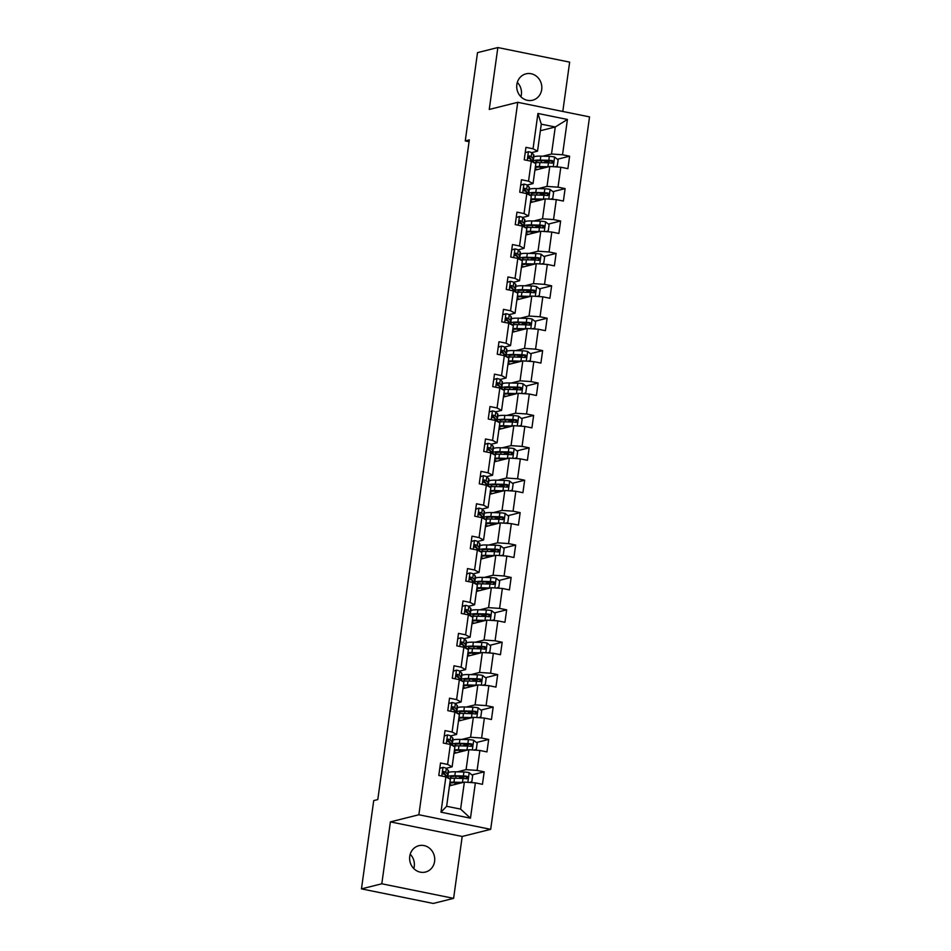 <?xml version="1.0" encoding="UTF-8"?>
<svg xmlns="http://www.w3.org/2000/svg" width="951" height="951" viewBox="0 0 951 951"><rect width="100%" height="100%" fill="white"/><g stroke="black" fill="none" stroke-linecap="round" stroke-linejoin="round"><path stroke-width="1.43" d="M516.857 84.508A13.587 12.494 75.9 0 0 532.584 100.224A13.587 12.494 75.9 0 0 541.701 89.549A13.587 12.494 75.9 0 0 525.974 73.845A13.587 12.494 75.9 0 0 516.857 84.508M520.898 96.74A13.587 12.494 75.9 0 0 521.362 94.648A13.587 12.494 75.9 0 0 517.308 82.416M409.75 856.352A13.587 12.494 75.9 0 0 425.477 872.055A13.587 12.494 75.9 0 0 434.595 861.392A13.587 12.494 75.9 0 0 418.868 845.689A13.587 12.494 75.9 0 0 409.75 856.352M413.804 868.584A13.587 12.494 75.9 0 0 414.256 866.492A13.587 12.494 75.9 0 0 410.214 854.26M562.802 111.469L569.649 62.124L497.849 47.55L477.509 52.638L465.253 140.914L469.069 141.699M490.68 829.331L589.537 116.89L517.736 102.316L418.868 814.757L490.68 829.331L462.198 836.464L390.397 821.89L381.803 883.788L453.603 898.362L462.198 836.464M453.603 898.362L433.264 903.45L361.463 888.876L381.803 883.788M540.382 130.727L555.265 126.994L541.285 124.165L537.541 151.161L533.035 148.772L525.951 147.334L524.227 159.804L531.3 161.242L528.542 181.177L521.457 179.739L519.721 192.197L526.806 193.635L524.037 213.583L516.964 212.144L515.228 224.602L522.313 226.041L519.543 245.988L512.458 244.55L510.735 257.008L517.82 258.446L515.05 278.381L507.965 276.943L506.241 289.413L513.314 290.851L510.556 310.787L503.471 309.348L501.736 321.807L508.821 323.245L506.051 343.192L498.978 341.754L497.242 354.212L504.327 355.65L501.557 375.597L494.472 374.159L492.749 386.617L499.834 388.056L497.064 407.991L489.979 406.553L488.255 419.022L495.34 420.461L492.57 440.396L485.485 438.958L483.75 451.416L490.835 452.854L488.077 472.802L480.992 471.363L479.256 483.821L486.341 485.26L483.572 505.207L476.487 503.768L474.763 516.227L481.848 517.665L479.078 537.6L471.993 536.162L470.269 548.632L477.354 550.07L474.585 570.006L467.5 568.567L465.776 581.037L472.849 582.464L470.091 602.411L463.006 600.973L461.271 613.431L468.356 614.869L465.586 634.816L458.513 633.378L456.777 645.836L463.862 647.274L461.092 667.21L454.007 665.771L452.284 678.241L459.369 679.68L456.599 699.615L449.514 698.177L447.79 710.647L454.863 712.073L452.105 732.02L445.02 730.582L443.285 743.04L450.37 744.478L447.6 764.426L440.527 762.987L438.791 775.445L445.876 776.884L440.979 812.19L470.472 818.181L460.605 809.111L464.361 782.114L449.478 785.835M533.035 148.772L537.933 113.466L567.426 119.457L562.528 154.763L569.613 156.202L557.381 159.257M470.472 818.181L475.369 782.875L482.454 784.313L484.19 771.843L477.105 770.405L479.875 750.47L486.948 751.908L488.683 739.438L481.598 738.012L484.368 718.064L491.453 719.503L493.177 707.045L486.092 705.606L488.862 685.659L495.946 687.097L497.67 674.639L490.585 673.201L493.355 653.266L500.44 654.704L502.176 642.234L495.091 640.796L497.849 620.86L504.933 622.299L506.669 609.829L499.584 608.402L502.354 588.455L509.439 589.893L511.162 577.435L504.078 575.997L506.847 556.05L513.932 557.488L515.656 545.03L508.571 543.592L511.341 523.656L518.426 525.095L520.149 512.625L513.076 511.186L515.834 491.251L522.919 492.689L524.655 480.219L517.57 478.781L520.34 458.846L527.413 460.284L529.148 447.826L522.063 446.388L524.833 426.44L531.918 427.879L533.642 415.421L526.557 413.982L529.327 394.047L536.412 395.485L538.135 383.015L531.062 381.577L533.82 361.642L540.905 363.08L542.641 350.61L535.556 349.172L538.325 329.236L545.399 330.675L547.134 318.216L540.049 316.778L542.819 296.831L549.904 298.269L551.628 285.811L544.543 284.373L547.312 264.437L554.397 265.876L556.121 253.406L549.036 251.967L551.806 232.032L558.891 233.471L560.626 221.001L553.541 219.562L556.299 199.627L563.384 201.065L565.12 188.607L558.035 187.169L560.805 167.221L567.89 168.66L569.613 156.202M361.463 888.876L373.719 800.599L377.785 799.577L469.319 139.904L465.253 140.914M531.3 161.242L535.817 163.631L533.047 183.567L527.08 185.065M534.902 170.193L549.785 166.461L547.015 186.408L538.254 188.595M533.047 183.567L528.542 181.177M560.805 167.221L549.785 166.461M558.035 187.169L547.015 186.408M526.806 193.635L531.312 196.025L528.554 215.972L522.575 217.47M530.408 202.599L545.292 198.866L542.522 218.801L533.761 221.001M528.554 215.972L524.037 213.583M556.299 199.627L545.292 198.866M553.541 219.562L542.522 218.801M522.313 226.041L526.818 228.43L524.049 248.377L518.081 249.863M525.915 234.992L540.786 231.271L538.028 251.207L529.255 253.406M524.049 248.377L519.543 245.988M551.806 232.032L540.786 231.271M549.036 251.967L538.028 251.207M517.82 258.446L522.325 260.836L519.555 280.771L513.588 282.269M521.41 267.397L536.293 263.677L533.523 283.612L524.762 285.811M519.555 280.771L515.05 278.381M547.312 264.437L536.293 263.677M544.543 284.373L533.523 283.612M513.314 290.851L517.831 293.241L515.062 313.176L509.094 314.674M516.916 299.803L531.799 296.07L529.029 316.017L520.268 318.205M515.062 313.176L510.556 310.787M542.819 296.831L531.799 296.07M540.049 316.778L529.029 316.017M508.821 323.245L513.326 325.634L510.568 345.582L504.589 347.079M512.423 332.208L527.306 328.475L524.536 348.411L515.775 350.61M510.568 345.582L506.051 343.192M538.325 329.236L527.306 328.475M535.556 349.172L524.536 348.411M504.327 355.65L508.833 358.04L506.063 377.987L500.095 379.473M507.929 364.602L522.812 360.881L520.042 380.816L511.281 383.015M506.063 377.987L501.557 375.597M533.82 361.642L522.812 360.881M531.062 381.577L520.042 380.816M499.834 388.056L504.339 390.445L501.569 410.38L495.602 411.878M503.424 397.007L518.307 393.286L515.549 413.221L506.776 415.421M501.569 410.38L497.064 407.991M529.327 394.047L518.307 393.286M526.557 413.982L515.549 413.221M495.34 420.461L499.846 422.85L497.076 442.786L491.108 444.283M498.93 429.412L513.813 425.679L511.044 445.627L502.283 447.814M497.076 442.786L492.57 440.396M524.833 426.44L513.813 425.679M522.063 446.388L511.044 445.627M490.835 452.854L495.352 455.256L492.582 475.191L486.603 476.689M494.437 461.817L509.32 458.085L506.55 478.02L497.789 480.219M492.582 475.191L488.077 472.802M520.34 458.846L509.32 458.085M517.57 478.781L506.55 478.02M486.341 485.26L490.847 487.649L488.089 507.596L482.109 509.082M489.943 494.211L504.826 490.49L502.057 510.425L493.296 512.625M488.089 507.596L483.572 505.207M515.834 491.251L504.826 490.49M513.076 511.186L502.057 510.425M481.848 517.665L486.353 520.054L483.584 539.99L477.616 541.488M485.438 526.616L500.321 522.895L497.563 542.831L488.79 545.03M483.584 539.99L479.078 537.6M511.341 523.656L500.321 522.895M508.571 543.592L497.563 542.831M477.354 550.07L481.86 552.46L479.09 572.395L473.123 573.893M480.944 559.022L495.828 555.289L493.058 575.236L484.297 577.423M479.09 572.395L474.585 570.006M506.847 556.05L495.828 555.289M504.078 575.997L493.058 575.236M472.849 582.464L477.366 584.865L474.597 604.8L468.629 606.298M476.451 591.427L491.334 587.694L488.564 607.641L479.803 609.829M474.597 604.8L470.091 602.411M502.354 588.455L491.334 587.694M499.584 608.402L488.564 607.641M468.356 614.869L472.861 617.258L470.103 637.206L464.124 638.692M471.958 623.82L486.841 620.1L484.071 640.035L475.31 642.234M470.103 637.206L465.586 634.816M497.849 620.86L486.841 620.1M495.091 640.796L484.071 640.035M463.862 647.274L468.368 649.664L465.598 669.599L459.63 671.097M467.464 656.226L482.335 652.505L479.577 672.44L470.804 674.639M465.598 669.599L461.092 667.21M493.355 653.266L482.335 652.505M490.585 673.201L479.577 672.44M459.369 679.68L463.874 682.069L461.104 702.004L455.137 703.502M462.959 688.631L477.842 684.898L475.084 704.846L466.311 707.033M461.104 702.004L456.599 699.615M488.862 685.659L477.842 684.898M486.092 705.606L475.084 704.846M454.863 712.073L459.381 714.474L456.611 734.41L450.643 735.908M458.465 721.036L473.348 717.304L470.579 737.251L461.817 739.438M456.611 734.41L452.105 732.02M484.368 718.064L473.348 717.304M481.598 738.012L470.579 737.251M450.37 744.478L454.875 746.868L452.117 766.815L446.138 768.301M453.972 753.43L468.855 749.709L466.085 769.644L457.324 771.843M452.117 766.815L447.6 764.426M479.875 750.47L468.855 749.709M477.105 770.405L466.085 769.644M445.876 776.884L450.382 779.273L446.637 806.282L440.979 812.19M475.369 782.875L464.361 782.114M497.849 47.55L489.254 109.448L517.736 102.316M390.397 821.89L418.868 814.757M446.637 806.282L460.605 809.111M537.541 151.161L531.573 152.659M542.748 156.202L551.509 154.003L555.265 126.994L567.426 119.457M541.285 124.165L537.933 113.466M562.528 154.763L551.509 154.003M484.19 771.843L471.958 774.91M465.372 776.563L461.853 777.442M488.683 739.438L476.451 742.505M469.865 744.158L466.347 745.037M493.177 707.045L480.944 710.1M474.359 711.752L470.852 712.632M497.67 674.639L485.45 677.706M478.864 679.347L475.345 680.227M502.176 642.234L489.943 645.301M483.358 646.953L479.839 647.833M506.669 609.829L494.437 612.896M487.851 614.548L484.332 615.428M511.162 577.435L498.93 580.49M492.345 582.143L488.838 583.022M515.656 545.03L503.436 548.097M496.85 549.737L493.331 550.617M520.149 512.625L507.929 515.692M501.343 517.332L497.825 518.224M498.11 491.203L499.097 491.917M502.924 486.817L502.972 486.436A7.751 1.224 7.9 0 0 500.06 485.034L499.013 484.748M524.655 480.219L512.423 483.286M505.837 484.939L502.318 485.818M529.148 447.826L516.916 450.881M510.33 452.533L506.824 453.413M533.642 415.421L521.421 418.476M514.824 420.128L511.317 421.008M538.135 383.015L525.915 386.082M519.329 387.723L515.811 388.602M542.641 350.61L530.408 353.677M523.823 355.329L520.304 356.209M547.134 318.216L534.902 321.272M528.316 322.924L524.797 323.804M551.628 285.811L539.395 288.866M532.81 290.519L529.303 291.398M556.121 253.406L543.901 256.473M537.315 258.113L533.796 258.993M560.626 221.001L548.394 224.067M541.808 225.72L538.29 226.6M565.12 188.607L552.888 191.662M546.302 193.315L542.783 194.194M550.795 160.909L547.289 161.789M439.778 768.301L443.095 767.35A5.623 0.892 7.9 0 1 446.316 768.444L448.194 770.334A16.25 2.58 7.9 0 1 448.468 770.904L447.921 774.851A16.25 2.58 -172.1 0 0 447.648 774.28L445.769 772.39A5.623 0.892 -172.1 0 0 443.891 771.618L443.463 771.606M443.095 767.35L439.778 768.372M443.071 771.82L443.891 771.618C442.417 772.105 442.31 772.937 443.546 774.102A5.623 0.892 7.9 0 1 445.425 774.887L447.303 776.765A16.25 2.58 7.9 0 1 447.564 777.336L447.517 777.752M446.257 775.719A16.25 2.58 -172.1 0 0 447.921 774.851M442.904 771.986L444.961 773.995A13.492 2.14 7.9 0 1 445.175 774.471A13.492 2.14 7.9 0 1 445.092 774.661M469.425 782.459L471.827 781.722L472.683 775.493L469.093 772.628A5.623 0.892 -172.1 0 0 463.922 772.01L455.386 771.796A16.25 2.58 -172.1 0 0 448.301 772.937L447.743 776.884A16.25 2.58 -172.1 0 0 449.621 778.405M458.489 776.373L459.595 776.658A7.751 1.224 7.9 0 1 462.507 778.049L462.459 778.441M463.101 782.423A5.623 0.892 -172.1 0 0 462.471 782.4L453.948 782.174A16.25 2.58 -172.1 0 0 449.966 782.257M449.561 785.193A16.25 2.58 -172.1 0 0 450.608 785.55M461.199 782.899L455.481 782.756A13.492 2.14 -172.1 0 0 449.811 783.374M449.716 784.064A13.492 2.14 -172.1 0 0 451.832 785.253M448.967 778.524A16.25 2.58 7.9 0 1 454.495 778.227L463.018 778.453A5.623 0.892 7.9 0 1 466.644 778.798C468.391 778.239 468.498 777.407 466.989 776.301A5.623 0.892 -172.1 0 0 463.375 775.957L454.84 775.743A16.25 2.58 -172.1 0 0 447.743 776.884M451.463 778.251A13.492 2.14 7.9 0 1 450.477 777.264A13.492 2.14 7.9 0 1 456.373 776.313L465.824 776.598L467 778.073M459.499 783.327A7.751 1.224 -172.1 0 0 458.703 783.101L457.597 782.804M444.283 735.908L447.588 734.945A5.623 0.892 7.9 0 1 450.81 736.038L452.688 737.928A16.25 2.58 7.9 0 1 452.961 738.499L452.414 742.446A16.25 2.58 -172.1 0 0 452.141 741.875L450.263 739.985A5.623 0.892 -172.1 0 0 448.397 739.212L447.969 739.212M447.588 734.945L444.272 735.967M447.564 739.414L448.397 739.212C446.911 739.7 446.804 740.532 448.052 741.709A5.623 0.892 7.9 0 1 449.918 742.481L451.796 744.371A16.25 2.58 7.9 0 1 452.07 744.942L452.01 745.346M450.75 743.313A16.25 2.58 -172.1 0 0 452.414 742.446M447.398 739.581L449.454 741.59A13.492 2.14 7.9 0 1 449.68 742.065A13.492 2.14 7.9 0 1 449.585 742.255M448.777 703.502L452.082 702.539A5.623 0.892 7.9 0 1 455.315 703.633L457.193 705.523A16.25 2.58 7.9 0 1 457.455 706.094L456.908 710.04A16.25 2.58 -172.1 0 0 456.646 709.47L454.768 707.58A5.623 0.892 -172.1 0 0 452.89 706.807L452.462 706.807M452.082 702.539L448.765 703.562M452.058 707.021L452.89 706.807C451.416 707.306 451.297 708.126 452.545 709.303A5.623 0.892 7.9 0 1 454.423 710.076L456.29 711.966A16.25 2.58 7.9 0 1 456.563 712.537L456.504 712.941M455.244 710.908A16.25 2.58 -172.1 0 0 456.908 710.04M451.903 707.187L453.948 709.184A13.492 2.14 7.9 0 1 454.174 709.66A13.492 2.14 7.9 0 1 454.091 709.85M473.931 750.054L476.32 749.317L477.188 743.088L473.586 740.223A5.623 0.892 -172.1 0 0 468.415 739.616L459.892 739.391A16.25 2.58 -172.1 0 0 452.795 740.532L452.248 744.478A16.25 2.58 -172.1 0 0 454.114 746.012M462.982 743.967L464.088 744.253A7.751 1.224 7.9 0 1 467 745.655L466.953 746.036M467.595 750.018A5.623 0.892 -172.1 0 0 466.977 749.994L458.441 749.78A16.25 2.58 -172.1 0 0 454.471 749.852M454.055 752.788A16.25 2.58 -172.1 0 0 455.101 753.156M465.693 750.494L459.975 750.351A13.492 2.14 -172.1 0 0 454.316 750.981M454.209 751.67A13.492 2.14 -172.1 0 0 456.325 752.847M453.461 746.119A16.25 2.58 7.9 0 1 458.988 745.834L467.523 746.048A5.623 0.892 7.9 0 1 471.137 746.392C472.885 745.834 473.004 745.002 471.482 743.896A5.623 0.892 -172.1 0 0 467.868 743.563L459.345 743.337A16.25 2.58 -172.1 0 0 452.248 744.478M455.957 745.846A13.492 2.14 7.9 0 1 454.982 744.859A13.492 2.14 7.9 0 1 460.866 743.908L470.317 744.193L471.494 745.679M464.005 750.921A7.751 1.224 -172.1 0 0 463.196 750.696L462.091 750.398M478.424 717.66L480.814 716.911L481.681 710.682L478.08 707.817A5.623 0.892 -172.1 0 0 472.909 707.211L464.385 706.985A16.25 2.58 -172.1 0 0 457.288 708.126L456.742 712.073A16.25 2.58 -172.1 0 0 458.608 713.607M467.476 711.562L468.581 711.847A7.751 1.224 7.9 0 1 471.494 713.25L471.446 713.63M472.088 717.625A5.623 0.892 -172.1 0 0 471.47 717.601L462.947 717.375A16.25 2.58 -172.1 0 0 458.964 717.458M458.56 720.382A16.25 2.58 -172.1 0 0 459.595 720.751M470.198 718.1L464.468 717.946A13.492 2.14 -172.1 0 0 458.81 718.576M458.715 719.265A13.492 2.14 -172.1 0 0 460.819 720.442M457.954 713.714A16.25 2.58 7.9 0 1 463.494 713.428L472.017 713.654A5.623 0.892 7.9 0 1 475.631 713.987C477.378 713.428 477.497 712.596 475.987 711.491A5.623 0.892 -172.1 0 0 472.362 711.158L463.838 710.932A16.25 2.58 -172.1 0 0 456.742 712.073M460.45 713.44A13.492 2.14 7.9 0 1 459.476 712.454A13.492 2.14 7.9 0 1 465.36 711.503L474.811 711.788L475.999 713.274M468.498 718.516A7.751 1.224 -172.1 0 0 467.69 718.29L466.584 718.005M453.27 671.097L456.575 670.134A5.623 0.892 7.9 0 1 459.808 671.24L461.687 673.13A16.25 2.58 7.9 0 1 461.948 673.688L461.401 677.635A16.25 2.58 -172.1 0 0 461.14 677.076L459.262 675.186A5.623 0.892 -172.1 0 0 457.383 674.402L456.955 674.402M456.575 670.134L453.258 671.168M456.551 674.616L457.383 674.402C455.909 674.901 455.791 675.733 457.039 676.898A5.623 0.892 7.9 0 1 458.917 677.671L460.795 679.561A16.25 2.58 7.9 0 1 461.057 680.131L460.997 680.547M459.749 678.515A16.25 2.58 -172.1 0 0 461.401 677.635M456.397 674.782L458.453 676.791A13.492 2.14 7.9 0 1 458.667 677.255A13.492 2.14 7.9 0 1 458.584 677.445M457.764 638.692L461.069 637.741A5.623 0.892 7.9 0 1 464.302 638.834L466.18 640.724A16.25 2.58 7.9 0 1 466.454 641.295L465.895 645.242A16.25 2.58 -172.1 0 0 465.633 644.671L463.755 642.781A5.623 0.892 -172.1 0 0 461.877 642.008L461.449 641.996M461.069 637.741L457.764 638.763M461.045 642.21L461.877 642.008C460.403 642.496 460.284 643.328 461.532 644.493A5.623 0.892 7.9 0 1 463.41 645.277L465.289 647.155A16.25 2.58 7.9 0 1 465.55 647.726L465.503 648.142M464.243 646.109A16.25 2.58 -172.1 0 0 465.895 645.242M460.89 642.377L462.947 644.386A13.492 2.14 7.9 0 1 463.161 644.861A13.492 2.14 7.9 0 1 463.078 645.051M462.269 606.298L465.574 605.335A5.623 0.892 7.9 0 1 468.795 606.429L470.674 608.319A16.25 2.58 7.9 0 1 470.947 608.89L470.4 612.836A16.25 2.58 -172.1 0 0 470.127 612.266L468.249 610.376A5.623 0.892 -172.1 0 0 466.382 609.603L465.942 609.603M465.574 605.335L462.257 606.358M465.55 609.805L466.382 609.603C464.896 610.09 464.789 610.922 466.038 612.099A5.623 0.892 7.9 0 1 467.904 612.872L469.782 614.762A16.25 2.58 7.9 0 1 470.056 615.333L469.996 615.737M468.736 613.704A16.25 2.58 -172.1 0 0 470.4 612.836M465.384 609.971L467.44 611.98A13.492 2.14 7.9 0 1 467.666 612.456A13.492 2.14 7.9 0 1 467.571 612.646M482.918 685.255L485.307 684.518L486.175 678.277L482.585 675.412A5.623 0.892 -172.1 0 0 477.402 674.806L468.879 674.58A16.25 2.58 -172.1 0 0 461.782 675.721L461.235 679.668A16.25 2.58 -172.1 0 0 463.113 681.201M471.969 679.157L473.075 679.454A7.751 1.224 7.9 0 1 475.999 680.845L475.94 681.237M476.582 685.219A5.623 0.892 -172.1 0 0 475.964 685.195L467.44 684.97A16.25 2.58 -172.1 0 0 463.458 685.053M463.054 687.977A16.25 2.58 -172.1 0 0 464.088 688.346M474.692 685.695L468.962 685.54A13.492 2.14 -172.1 0 0 463.303 686.17M463.208 686.86A13.492 2.14 -172.1 0 0 465.324 688.037M462.448 681.308A16.25 2.58 7.9 0 1 467.987 681.023L476.51 681.249A5.623 0.892 7.9 0 1 480.136 681.582C481.872 681.023 481.991 680.191 480.481 679.097A5.623 0.892 -172.1 0 0 476.855 678.752L468.332 678.527A16.25 2.58 -172.1 0 0 461.235 679.668M464.944 681.047A13.492 2.14 7.9 0 1 463.969 680.048A13.492 2.14 7.9 0 1 469.865 679.109L479.304 679.383L480.493 680.868M472.992 686.123A7.751 1.224 -172.1 0 0 472.183 685.885L471.078 685.6M487.411 652.85L489.801 652.113L490.668 645.884L487.078 643.019A5.623 0.892 -172.1 0 0 481.907 642.4L473.372 642.187A16.25 2.58 -172.1 0 0 466.275 643.328L465.728 647.274A16.25 2.58 -172.1 0 0 467.607 648.796M476.475 646.763L477.58 647.049A7.751 1.224 7.9 0 1 480.493 648.439L480.433 648.832M481.075 652.814A5.623 0.892 -172.1 0 0 480.457 652.79L471.934 652.564A16.25 2.58 -172.1 0 0 467.951 652.648M467.547 655.584A16.25 2.58 -172.1 0 0 468.593 655.94M479.185 653.289L473.467 653.147A13.492 2.14 -172.1 0 0 467.797 653.765M467.702 654.454A13.492 2.14 -172.1 0 0 469.818 655.631M466.953 648.915A16.25 2.58 7.9 0 1 472.481 648.618L481.004 648.844A5.623 0.892 7.9 0 1 484.63 649.188C486.377 648.63 486.484 647.797 484.974 646.692A5.623 0.892 -172.1 0 0 481.349 646.347L472.825 646.133A16.25 2.58 -172.1 0 0 465.728 647.274M469.437 648.641A13.492 2.14 7.9 0 1 468.463 647.655A13.492 2.14 7.9 0 1 474.359 646.704L483.809 646.989L484.986 648.463M477.485 653.717A7.751 1.224 -172.1 0 0 476.677 653.492L475.571 653.194M491.905 620.444L494.306 619.707L495.162 613.478L491.572 610.613A5.623 0.892 -172.1 0 0 486.401 610.007L477.877 609.781A16.25 2.58 -172.1 0 0 470.781 610.922L470.234 614.869A16.25 2.58 -172.1 0 0 472.1 616.403M480.968 614.358L482.074 614.643A7.751 1.224 7.9 0 1 484.986 616.046L484.939 616.426M485.581 620.409A5.623 0.892 -172.1 0 0 484.962 620.385L476.427 620.171A16.25 2.58 -172.1 0 0 472.457 620.242M472.041 623.178A16.25 2.58 -172.1 0 0 473.087 623.547M483.679 620.884L477.961 620.741A13.492 2.14 -172.1 0 0 472.29 621.372M472.195 622.061A13.492 2.14 -172.1 0 0 474.311 623.238M471.446 616.51A16.25 2.58 7.9 0 1 476.974 616.224L485.509 616.438A5.623 0.892 7.9 0 1 489.123 616.783C490.871 616.224 490.989 615.392 489.468 614.287A5.623 0.892 -172.1 0 0 485.854 613.954L477.319 613.728A16.25 2.58 -172.1 0 0 470.234 614.869M473.943 616.236A13.492 2.14 7.9 0 1 472.968 615.249A13.492 2.14 7.9 0 1 478.852 614.298L488.303 614.584L489.48 616.07M481.991 621.312A7.751 1.224 -172.1 0 0 481.182 621.086L480.077 620.789M496.41 588.051L498.8 587.302L499.667 581.073L496.065 578.208A5.623 0.892 -172.1 0 0 490.894 577.602L482.371 577.376A16.25 2.58 -172.1 0 0 475.274 578.517L474.727 582.464A16.25 2.58 -172.1 0 0 476.594 583.997M485.462 581.953L486.567 582.238A7.751 1.224 7.9 0 1 489.48 583.641L489.432 584.021M490.074 588.015A5.623 0.892 -172.1 0 0 489.456 587.991L480.933 587.766A16.25 2.58 -172.1 0 0 476.95 587.837M476.546 590.773A16.25 2.58 -172.1 0 0 477.58 591.142M488.172 588.491L482.454 588.336A13.492 2.14 -172.1 0 0 476.796 588.966M476.701 589.656A13.492 2.14 -172.1 0 0 478.805 590.833M475.94 584.104A16.25 2.58 7.9 0 1 481.479 583.819L490.003 584.045A5.623 0.892 7.9 0 1 493.617 584.378C495.364 583.819 495.483 582.987 493.961 581.881A5.623 0.892 -172.1 0 0 490.347 581.548L481.824 581.323A16.25 2.58 -172.1 0 0 474.727 582.464M478.436 583.831A13.492 2.14 7.9 0 1 477.461 582.844A13.492 2.14 7.9 0 1 483.346 581.893L492.796 582.178L493.985 583.664M486.484 588.907A7.751 1.224 -172.1 0 0 485.676 588.681L484.57 588.396M500.904 555.646L503.293 554.909L504.161 548.668L500.571 545.803A5.623 0.892 -172.1 0 0 495.388 545.196L486.864 544.971A16.25 2.58 -172.1 0 0 479.768 546.112L479.221 550.058A16.25 2.58 -172.1 0 0 481.099 551.592M489.955 549.547L491.061 549.844A7.751 1.224 7.9 0 1 493.985 551.235L493.926 551.628M494.568 555.61A5.623 0.892 -172.1 0 0 493.949 555.586L485.426 555.36A16.25 2.58 -172.1 0 0 481.444 555.443M481.04 558.368A16.25 2.58 -172.1 0 0 482.074 558.736M492.677 556.085L486.948 555.931A13.492 2.14 -172.1 0 0 481.289 556.561M481.194 557.25A13.492 2.14 -172.1 0 0 483.298 558.427M480.433 551.699A16.25 2.58 7.9 0 1 485.973 551.414L494.496 551.639A5.623 0.892 7.9 0 1 498.122 551.972C499.857 551.414 499.976 550.581 498.467 549.488A5.623 0.892 -172.1 0 0 494.841 549.143L486.318 548.917A16.25 2.58 -172.1 0 0 479.221 550.058M482.93 551.437A13.492 2.14 7.9 0 1 481.955 550.439A13.492 2.14 7.9 0 1 487.851 549.5L497.29 549.773L498.479 551.259M490.978 556.513A7.751 1.224 -172.1 0 0 490.169 556.276L489.064 555.99M505.397 523.24L507.786 522.503L508.654 516.274L505.064 513.409A5.623 0.892 -172.1 0 0 499.881 512.791L491.358 512.577A16.25 2.58 -172.1 0 0 484.261 513.718L483.714 517.665A16.25 2.58 -172.1 0 0 485.592 519.187M494.461 517.142L495.566 517.439A7.751 1.224 7.9 0 1 498.479 518.83L498.419 519.222M499.061 523.205A5.623 0.892 -172.1 0 0 498.443 523.181L489.92 522.955A16.25 2.58 -172.1 0 0 485.937 523.038M485.533 525.974A16.25 2.58 -172.1 0 0 486.579 526.331M497.171 523.68L491.453 523.525A13.492 2.14 -172.1 0 0 485.783 524.156M485.688 524.845A13.492 2.14 -172.1 0 0 487.804 526.022M484.939 519.305A16.25 2.58 7.9 0 1 490.466 519.008L498.99 519.234A5.623 0.892 7.9 0 1 502.615 519.579C504.363 519.02 504.47 518.188 502.96 517.082A5.623 0.892 -172.1 0 0 499.334 516.738L490.811 516.524A16.25 2.58 -172.1 0 0 483.714 517.665M487.423 519.032A13.492 2.14 7.9 0 1 486.448 518.045A13.492 2.14 7.9 0 1 492.345 517.094L501.783 517.38L502.972 518.854M495.471 524.108A7.751 1.224 -172.1 0 0 494.663 523.882L493.557 523.585M509.891 490.835L512.292 490.098L513.148 483.869L509.558 481.004A5.623 0.892 -172.1 0 0 504.387 480.398L495.851 480.172A16.25 2.58 -172.1 0 0 488.766 481.313L488.22 485.26A16.25 2.58 -172.1 0 0 490.086 486.793M503.566 490.799A5.623 0.892 -172.1 0 0 502.936 490.775L494.413 490.55A16.25 2.58 -172.1 0 0 490.431 490.633M490.027 493.569A16.25 2.58 -172.1 0 0 491.073 493.938M501.664 491.275L495.946 491.132A13.492 2.14 -172.1 0 0 490.276 491.762M490.181 492.44A13.492 2.14 -172.1 0 0 492.297 493.628M489.432 486.9A16.25 2.58 7.9 0 1 494.96 486.603L503.495 486.829A5.623 0.892 7.9 0 1 507.109 487.174C508.856 486.615 508.963 485.783 507.454 484.677A5.623 0.892 -172.1 0 0 503.84 484.344L495.305 484.118A16.25 2.58 -172.1 0 0 488.22 485.26M491.929 486.627A13.492 2.14 7.9 0 1 490.954 485.64A13.492 2.14 7.9 0 1 496.838 484.689L506.289 484.974L507.465 486.46M499.976 491.703A7.751 1.224 -172.1 0 0 499.168 491.477M514.396 458.441L516.785 457.693L517.653 451.463L514.051 448.599A5.623 0.892 -172.1 0 0 508.88 447.992L500.357 447.766A16.25 2.58 -172.1 0 0 493.26 448.908L492.713 452.854A16.25 2.58 -172.1 0 0 494.579 454.388M503.448 452.343L504.553 452.628A7.751 1.224 7.9 0 1 507.465 454.031L507.418 454.412M508.06 458.406A5.623 0.892 -172.1 0 0 507.442 458.382L498.906 458.156A16.25 2.58 -172.1 0 0 494.936 458.227M494.52 461.164A16.25 2.58 -172.1 0 0 495.566 461.532M506.158 458.881L500.44 458.727A13.492 2.14 -172.1 0 0 494.782 459.357M494.686 460.046A13.492 2.14 -172.1 0 0 496.791 461.223M493.926 454.495A16.25 2.58 7.9 0 1 499.465 454.209L507.989 454.435A5.623 0.892 7.9 0 1 511.602 454.768C513.35 454.209 513.469 453.377 511.947 452.272A5.623 0.892 -172.1 0 0 508.333 451.939L499.81 451.713A16.25 2.58 -172.1 0 0 492.713 452.854M496.422 454.221A13.492 2.14 7.9 0 1 495.447 453.235A13.492 2.14 7.9 0 1 501.332 452.284L510.782 452.569L511.971 454.055M504.47 459.297A7.751 1.224 -172.1 0 0 503.661 459.071L502.556 458.786M518.889 426.036L521.279 425.299L522.147 419.058L518.557 416.193A5.623 0.892 -172.1 0 0 513.374 415.587L504.85 415.361A16.25 2.58 -172.1 0 0 497.753 416.502L497.207 420.449A16.25 2.58 -172.1 0 0 499.085 421.982M507.941 419.938L509.047 420.235A7.751 1.224 7.9 0 1 511.971 421.626L511.911 422.018M512.553 426A5.623 0.892 -172.1 0 0 511.935 425.977L503.412 425.751A16.25 2.58 -172.1 0 0 499.43 425.834M499.025 428.758A16.25 2.58 -172.1 0 0 500.06 429.127M510.663 426.476L504.933 426.321A13.492 2.14 -172.1 0 0 499.275 426.951M499.18 427.641A13.492 2.14 -172.1 0 0 501.284 428.818M498.419 422.089A16.25 2.58 7.9 0 1 503.959 421.804L512.482 422.03A5.623 0.892 7.9 0 1 516.108 422.363C517.843 421.804 517.962 420.972 516.452 419.878A5.623 0.892 -172.1 0 0 512.827 419.534L504.303 419.308A16.25 2.58 -172.1 0 0 497.207 420.449M500.915 421.828A13.492 2.14 7.9 0 1 499.941 420.829A13.492 2.14 7.9 0 1 505.825 419.89L515.276 420.164L516.464 421.65M508.963 426.904A7.751 1.224 -172.1 0 0 508.155 426.666L507.049 426.381M523.383 393.631L525.772 392.894L526.64 386.665L523.05 383.8A5.623 0.892 -172.1 0 0 517.867 383.182L509.344 382.968A16.25 2.58 -172.1 0 0 502.247 384.109L501.7 388.056A16.25 2.58 -172.1 0 0 503.578 389.577M512.434 387.532L513.54 387.83A7.751 1.224 7.9 0 1 516.464 389.221L516.405 389.613M517.047 393.595A5.623 0.892 -172.1 0 0 516.429 393.571L507.905 393.345A16.25 2.58 -172.1 0 0 503.923 393.429M503.519 396.353A16.25 2.58 -172.1 0 0 504.565 396.722M515.157 394.071L509.439 393.916A13.492 2.14 -172.1 0 0 503.768 394.546M503.673 395.236A13.492 2.14 -172.1 0 0 505.789 396.412M502.913 389.696A16.25 2.58 7.9 0 1 508.452 389.399L516.975 389.625A5.623 0.892 7.9 0 1 520.601 389.969C522.337 389.399 522.456 388.579 520.946 387.473A5.623 0.892 -172.1 0 0 517.32 387.128L508.797 386.914A16.25 2.58 -172.1 0 0 501.7 388.056M505.409 389.423A13.492 2.14 7.9 0 1 504.434 388.424A13.492 2.14 7.9 0 1 510.33 387.485L519.769 387.77L520.958 389.244M513.457 394.499A7.751 1.224 -172.1 0 0 512.648 394.273L511.543 393.976M527.876 361.225L530.278 360.488L531.134 354.259L527.543 351.394A5.623 0.892 -172.1 0 0 522.372 350.788L513.837 350.562A16.25 2.58 -172.1 0 0 506.74 351.704L506.194 355.65A16.25 2.58 -172.1 0 0 508.072 357.184M516.94 355.139L518.045 355.424A7.751 1.224 7.9 0 1 520.958 356.827L520.91 357.207M521.552 361.19A5.623 0.892 -172.1 0 0 520.922 361.166L512.399 360.94A16.25 2.58 -172.1 0 0 508.416 361.023M508.012 363.96A16.25 2.58 -172.1 0 0 509.058 364.316M519.65 361.665L513.932 361.523A13.492 2.14 -172.1 0 0 508.262 362.141M508.167 362.83A13.492 2.14 -172.1 0 0 510.283 364.019M507.418 357.291A16.25 2.58 7.9 0 1 512.946 356.994L521.469 357.219A5.623 0.892 7.9 0 1 525.095 357.564C526.842 357.005 526.949 356.173 525.439 355.068A5.623 0.892 -172.1 0 0 521.826 354.735L513.29 354.509A16.25 2.58 -172.1 0 0 506.194 355.65M509.914 357.017A13.492 2.14 7.9 0 1 508.928 356.031A13.492 2.14 7.9 0 1 514.824 355.08L524.274 355.365L525.451 356.851M517.95 362.093A7.751 1.224 -172.1 0 0 517.154 361.867L516.036 361.57M532.382 328.832L534.771 328.083L535.639 321.854L532.037 318.989A5.623 0.892 -172.1 0 0 526.866 318.383L518.343 318.157A16.25 2.58 -172.1 0 0 511.246 319.298L510.699 323.245A16.25 2.58 -172.1 0 0 512.565 324.778M521.433 322.734L522.539 323.019A7.751 1.224 7.9 0 1 525.451 324.422L525.404 324.802M526.046 328.796A5.623 0.892 -172.1 0 0 525.428 328.761L516.892 328.547A16.25 2.58 -172.1 0 0 512.922 328.618M512.506 331.554A16.25 2.58 -172.1 0 0 513.552 331.923M524.144 329.272L518.426 329.117A13.492 2.14 -172.1 0 0 512.767 329.747M512.66 330.437A13.492 2.14 -172.1 0 0 514.776 331.614M511.911 324.885A16.25 2.58 7.9 0 1 517.439 324.6L525.974 324.826A5.623 0.892 7.9 0 1 529.588 325.159C531.336 324.6 531.454 323.768 529.933 322.662A5.623 0.892 -172.1 0 0 526.319 322.33L517.796 322.104A16.25 2.58 -172.1 0 0 510.699 323.245M514.408 324.612A13.492 2.14 7.9 0 1 513.433 323.625A13.492 2.14 7.9 0 1 519.317 322.674L528.768 322.96L529.945 324.446M522.456 329.688A7.751 1.224 -172.1 0 0 521.647 329.462L520.542 329.177M536.875 296.427L539.265 295.69L540.132 289.449L536.53 286.584A5.623 0.892 -172.1 0 0 531.359 285.978L522.836 285.752A16.25 2.58 -172.1 0 0 515.739 286.893L515.192 290.84A16.25 2.58 -172.1 0 0 517.059 292.373M525.927 290.328L527.032 290.626A7.751 1.224 7.9 0 1 529.945 292.016L529.897 292.397M530.539 296.391A5.623 0.892 -172.1 0 0 529.921 296.367L521.398 296.141A16.25 2.58 -172.1 0 0 517.415 296.225M517.011 299.149A16.25 2.58 -172.1 0 0 518.045 299.517M528.649 296.867L522.919 296.712A13.492 2.14 -172.1 0 0 517.261 297.342M517.166 298.032A13.492 2.14 -172.1 0 0 519.27 299.208M516.405 292.48A16.25 2.58 7.9 0 1 521.944 292.195L530.468 292.421A5.623 0.892 7.9 0 1 534.082 292.753C535.829 292.195 535.948 291.363 534.438 290.269A5.623 0.892 -172.1 0 0 530.813 289.924L522.289 289.698A16.25 2.58 -172.1 0 0 515.192 290.84M518.901 292.219A13.492 2.14 7.9 0 1 517.926 291.22A13.492 2.14 7.9 0 1 523.811 290.281L533.261 290.554L534.45 292.04M526.949 297.294A7.751 1.224 -172.1 0 0 526.141 297.057L525.035 296.771M541.369 264.021L543.758 263.284L544.626 257.055L541.036 254.19A5.623 0.892 -172.1 0 0 535.853 253.572L527.33 253.358A16.25 2.58 -172.1 0 0 520.233 254.499L519.686 258.446A16.25 2.58 -172.1 0 0 521.564 259.968M530.42 257.923L531.526 258.22A7.751 1.224 7.9 0 1 534.45 259.611L534.391 260.003M535.033 263.986A5.623 0.892 -172.1 0 0 534.414 263.962L525.891 263.736A16.25 2.58 -172.1 0 0 521.909 263.819M521.505 266.744A16.25 2.58 -172.1 0 0 522.539 267.112M533.142 264.461L527.413 264.307A13.492 2.14 -172.1 0 0 521.754 264.937M521.659 265.626A13.492 2.14 -172.1 0 0 523.775 266.803M520.898 260.087A16.25 2.58 7.9 0 1 526.438 259.789L534.961 260.015A5.623 0.892 7.9 0 1 538.587 260.36C540.323 259.789 540.441 258.969 538.932 257.864A5.623 0.892 -172.1 0 0 535.306 257.519L526.783 257.305A16.25 2.58 -172.1 0 0 519.686 258.446M523.395 259.813A13.492 2.14 7.9 0 1 522.42 258.815A13.492 2.14 7.9 0 1 528.316 257.876L537.755 258.161L538.944 259.635M531.443 264.889A7.751 1.224 -172.1 0 0 530.634 264.663L529.529 264.366M545.862 231.616L548.251 230.879L549.119 224.65L545.529 221.785A5.623 0.892 -172.1 0 0 540.358 221.179L531.823 220.953A16.25 2.58 -172.1 0 0 524.726 222.094L524.179 226.041A16.25 2.58 -172.1 0 0 526.058 227.562M534.926 225.53L536.031 225.815A7.751 1.224 7.9 0 1 538.944 227.218L538.884 227.598M539.526 231.58A5.623 0.892 -172.1 0 0 538.908 231.557L530.385 231.331A16.25 2.58 -172.1 0 0 526.402 231.414M525.998 234.35A16.25 2.58 -172.1 0 0 527.044 234.707M537.636 232.056L531.918 231.913A13.492 2.14 -172.1 0 0 526.248 232.531M526.153 233.221A13.492 2.14 -172.1 0 0 528.269 234.41M525.404 227.681A16.25 2.58 7.9 0 1 530.931 227.384L539.455 227.61A5.623 0.892 7.9 0 1 543.08 227.955C544.828 227.396 544.935 226.564 543.425 225.458A5.623 0.892 -172.1 0 0 539.799 225.125L531.276 224.9A16.25 2.58 -172.1 0 0 524.179 226.041M527.888 227.408A13.492 2.14 7.9 0 1 526.913 226.421A13.492 2.14 7.9 0 1 532.81 225.47L542.26 225.756L543.437 227.241M535.936 232.484A7.751 1.224 -172.1 0 0 535.128 232.258L534.022 231.961M550.356 199.223L552.757 198.474L553.613 192.245L550.023 189.38A5.623 0.892 -172.1 0 0 544.852 188.774L536.328 188.548A16.25 2.58 -172.1 0 0 529.231 189.689L528.685 193.635A16.25 2.58 -172.1 0 0 530.551 195.169M539.419 193.124L540.525 193.41A7.751 1.224 7.9 0 1 543.437 194.812L543.39 195.193M544.031 199.187A5.623 0.892 -172.1 0 0 543.413 199.151L534.878 198.937A16.25 2.58 -172.1 0 0 530.908 199.009M530.492 201.945A16.25 2.58 -172.1 0 0 531.538 202.313M542.129 199.662L536.412 199.508A13.492 2.14 -172.1 0 0 530.741 200.138M530.646 200.827A13.492 2.14 -172.1 0 0 532.762 202.004M529.897 195.276A16.25 2.58 7.9 0 1 535.425 194.991L543.96 195.205A5.623 0.892 7.9 0 1 547.574 195.549C549.321 194.991 549.44 194.159 547.919 193.053A5.623 0.892 -172.1 0 0 544.305 192.72L535.77 192.494A16.25 2.58 -172.1 0 0 528.685 193.635M532.394 195.003A13.492 2.14 7.9 0 1 531.419 194.016A13.492 2.14 7.9 0 1 537.303 193.065L546.754 193.35L547.931 194.836M540.441 200.079A7.751 1.224 -172.1 0 0 539.633 199.853L538.528 199.567M554.861 166.817L557.25 166.08L558.118 159.839L554.516 156.974A5.623 0.892 -172.1 0 0 549.345 156.368L540.822 156.142A16.25 2.58 -172.1 0 0 533.725 157.284L533.178 161.23A16.25 2.58 -172.1 0 0 535.044 162.764M543.913 160.719L545.018 161.016A7.751 1.224 7.9 0 1 547.931 162.407L547.883 162.787M548.525 166.782A5.623 0.892 -172.1 0 0 547.907 166.758L539.383 166.532A16.25 2.58 -172.1 0 0 535.401 166.615M534.997 169.54A16.25 2.58 -172.1 0 0 536.031 169.908M546.623 167.257L540.905 167.103A13.492 2.14 -172.1 0 0 535.247 167.733M535.151 168.422A13.492 2.14 -172.1 0 0 537.256 169.599M534.391 162.871A16.25 2.58 7.9 0 1 539.93 162.585L548.454 162.811A5.623 0.892 7.9 0 1 552.067 163.144C553.815 162.585 553.934 161.753 552.412 160.66A5.623 0.892 -172.1 0 0 548.798 160.315L540.275 160.089A16.25 2.58 -172.1 0 0 533.178 161.23M536.887 162.609A13.492 2.14 7.9 0 1 535.912 161.611A13.492 2.14 7.9 0 1 541.797 160.66L551.247 160.945L552.436 162.431M544.935 167.673A7.751 1.224 -172.1 0 0 544.127 167.447L543.021 167.162M466.763 573.893L470.067 572.93A5.623 0.892 7.9 0 1 473.301 574.024L475.179 575.914A16.25 2.58 7.9 0 1 475.441 576.484L474.894 580.431A16.25 2.58 -172.1 0 0 474.62 579.86L472.754 577.97A5.623 0.892 -172.1 0 0 470.876 577.198L470.448 577.198M470.067 572.93L466.751 573.952M470.044 577.412L470.876 577.198C469.402 577.697 469.283 578.517 470.531 579.694A5.623 0.892 7.9 0 1 472.397 580.467L474.276 582.357A16.25 2.58 7.9 0 1 474.549 582.927L474.49 583.332M473.229 581.299A16.25 2.58 -172.1 0 0 474.894 580.431M469.889 577.578L471.934 579.575A13.492 2.14 7.9 0 1 472.16 580.051A13.492 2.14 7.9 0 1 472.076 580.241M471.256 541.488L474.561 540.525A5.623 0.892 7.9 0 1 477.794 541.63L479.673 543.52A16.25 2.58 7.9 0 1 479.934 544.079L479.387 548.026A16.25 2.58 -172.1 0 0 479.126 547.455L477.247 545.577A5.623 0.892 -172.1 0 0 475.369 544.792L474.941 544.792M474.561 540.525L471.244 541.559M474.537 545.006L475.369 544.792C473.895 545.292 473.776 546.124 475.024 547.289A5.623 0.892 7.9 0 1 476.903 548.061L478.781 549.951A16.25 2.58 7.9 0 1 479.042 550.522L478.983 550.938M477.735 548.905A16.25 2.58 -172.1 0 0 479.387 548.026M474.383 545.173L476.427 547.182A13.492 2.14 7.9 0 1 476.653 547.645A13.492 2.14 7.9 0 1 476.57 547.835M475.75 509.082L479.054 508.131A5.623 0.892 7.9 0 1 482.288 509.225L484.166 511.115A16.25 2.58 7.9 0 1 484.428 511.686L483.881 515.632A16.25 2.58 -172.1 0 0 483.619 515.062L481.741 513.171A5.623 0.892 -172.1 0 0 479.863 512.399L479.435 512.387M479.054 508.131L475.75 509.154M479.031 512.601L479.863 512.399C478.389 512.886 478.27 513.718 479.518 514.883A5.623 0.892 7.9 0 1 481.396 515.668L483.274 517.546A16.25 2.58 7.9 0 1 483.536 518.117L483.477 518.533M482.228 516.5A16.25 2.58 -172.1 0 0 483.881 515.632M478.876 512.767L480.933 514.776A13.492 2.14 7.9 0 1 481.147 515.252A13.492 2.14 7.9 0 1 481.063 515.442M480.255 476.689L483.56 475.726A5.623 0.892 7.9 0 1 486.781 476.82L488.659 478.71A16.25 2.58 7.9 0 1 488.933 479.28L488.386 483.227A16.25 2.58 -172.1 0 0 488.113 482.656L486.234 480.766A5.623 0.892 -172.1 0 0 484.368 479.993L483.928 479.993M483.56 475.726L480.243 476.748M483.536 480.196L484.368 479.993C482.882 480.481 482.775 481.313 484.011 482.49A5.623 0.892 7.9 0 1 485.89 483.263L487.768 485.153A16.25 2.58 7.9 0 1 488.041 485.711L487.982 486.127M486.722 484.095A16.25 2.58 -172.1 0 0 488.386 483.227M483.37 480.362L485.426 482.371A13.492 2.14 7.9 0 1 485.652 482.846A13.492 2.14 7.9 0 1 485.557 483.037M484.748 444.283L488.053 443.321A5.623 0.892 7.9 0 1 491.287 444.414L493.153 446.304A16.25 2.58 7.9 0 1 493.426 446.875L492.88 450.822A16.25 2.58 -172.1 0 0 492.606 450.251L490.728 448.361A5.623 0.892 -172.1 0 0 488.862 447.588L488.434 447.588M488.053 443.321L484.737 444.343M488.029 447.802L488.862 447.588C487.387 448.087 487.269 448.908 488.517 450.085A5.623 0.892 7.9 0 1 490.383 450.857L492.261 452.747A16.25 2.58 7.9 0 1 492.535 453.318L492.475 453.722M491.215 451.689A16.25 2.58 -172.1 0 0 492.88 450.822M487.863 447.969L489.92 449.966A13.492 2.14 7.9 0 1 490.145 450.441A13.492 2.14 7.9 0 1 490.062 450.631M489.242 411.878L492.547 410.915A5.623 0.892 7.9 0 1 495.78 412.021L497.658 413.899A16.25 2.58 7.9 0 1 497.92 414.47L497.373 418.416A16.25 2.58 -172.1 0 0 497.111 417.846L495.233 415.967A5.623 0.892 -172.1 0 0 493.355 415.183L492.927 415.183M492.547 410.915L489.23 411.949M492.523 415.397L493.355 415.183C491.881 415.682 491.762 416.514 493.01 417.679A5.623 0.892 7.9 0 1 494.889 418.452L496.767 420.342A16.25 2.58 7.9 0 1 497.028 420.913L496.969 421.329M495.709 419.296A16.25 2.58 -172.1 0 0 497.373 418.416M492.368 415.563L494.413 417.572A13.492 2.14 7.9 0 1 494.639 418.036A13.492 2.14 7.9 0 1 494.556 418.226M493.735 379.473L497.04 378.522A5.623 0.892 7.9 0 1 500.274 379.615L502.152 381.506A16.25 2.58 7.9 0 1 502.413 382.076L501.866 386.023A16.25 2.58 -172.1 0 0 501.605 385.452L499.727 383.562A5.623 0.892 -172.1 0 0 497.849 382.789L497.421 382.777M497.04 378.522L493.724 379.544M497.016 382.991L497.849 382.789C496.374 383.277 496.256 384.109 497.504 385.274A5.623 0.892 7.9 0 1 499.382 386.058L501.26 387.937A16.25 2.58 7.9 0 1 501.522 388.507L501.462 388.923M500.214 386.891A16.25 2.58 -172.1 0 0 501.866 386.023M496.862 383.158L498.918 385.167A13.492 2.14 7.9 0 1 499.132 385.642A13.492 2.14 7.9 0 1 499.049 385.833M498.229 347.079L501.546 346.116A5.623 0.892 7.9 0 1 504.767 347.21L506.645 349.1A16.25 2.58 7.9 0 1 506.919 349.671L506.372 353.617A16.25 2.58 -172.1 0 0 506.098 353.047L504.22 351.157A5.623 0.892 -172.1 0 0 502.342 350.384L501.914 350.384M501.546 346.116L498.229 347.139M501.522 350.586L502.342 350.384C500.868 350.871 500.761 351.704 501.997 352.869A5.623 0.892 7.9 0 1 503.875 353.653L505.754 355.543A16.25 2.58 7.9 0 1 506.015 356.102L505.968 356.518M504.708 354.485A16.25 2.58 -172.1 0 0 506.372 353.617M501.355 350.753L503.412 352.762A13.492 2.14 7.9 0 1 503.626 353.237A13.492 2.14 7.9 0 1 503.543 353.427M502.734 314.674L506.039 313.711A5.623 0.892 7.9 0 1 509.26 314.805L511.139 316.695A16.25 2.58 7.9 0 1 511.412 317.265L510.865 321.212A16.25 2.58 -172.1 0 0 510.592 320.642L508.714 318.751A5.623 0.892 -172.1 0 0 506.847 317.979L506.407 317.979M506.039 313.711L502.722 314.733M506.015 318.193L506.847 317.979C505.361 318.478 505.254 319.298 506.503 320.475A5.623 0.892 7.9 0 1 508.369 321.248L510.247 323.138A16.25 2.58 7.9 0 1 510.521 323.709L510.461 324.113M509.201 322.08A16.25 2.58 -172.1 0 0 510.865 321.212M505.849 318.359L507.905 320.356A13.492 2.14 7.9 0 1 508.131 320.832A13.492 2.14 7.9 0 1 508.036 321.022M507.228 282.269L510.532 281.306A5.623 0.892 7.9 0 1 513.766 282.411L515.644 284.29A16.25 2.58 7.9 0 1 515.906 284.86L515.359 288.807A16.25 2.58 -172.1 0 0 515.097 288.236L513.219 286.358A5.623 0.892 -172.1 0 0 511.341 285.573L510.913 285.573M510.532 281.306L507.216 282.34M510.509 285.787L511.341 285.573C509.867 286.073 509.748 286.905 510.996 288.07A5.623 0.892 7.9 0 1 512.874 288.842L514.741 290.733A16.25 2.58 7.9 0 1 515.014 291.303L514.955 291.719M513.695 289.675A16.25 2.58 -172.1 0 0 515.359 288.807M510.354 285.954L512.399 287.963A13.492 2.14 7.9 0 1 512.625 288.426A13.492 2.14 7.9 0 1 512.541 288.617M511.721 249.863L515.026 248.912A5.623 0.892 7.9 0 1 518.259 250.006L520.138 251.896A16.25 2.58 7.9 0 1 520.399 252.467L519.852 256.401A16.25 2.58 -172.1 0 0 519.591 255.843L517.713 253.953A5.623 0.892 -172.1 0 0 515.834 253.18L515.406 253.168M515.026 248.912L511.709 249.935M515.002 253.382L515.834 253.18C514.36 253.667 514.241 254.499 515.49 255.664A5.623 0.892 7.9 0 1 517.368 256.437L519.246 258.327A16.25 2.58 7.9 0 1 519.508 258.898L519.448 259.314M518.2 257.281A16.25 2.58 -172.1 0 0 519.852 256.401M514.848 253.548L516.904 255.557A13.492 2.14 7.9 0 1 517.118 256.033A13.492 2.14 7.9 0 1 517.035 256.223M516.215 217.47L519.519 216.507A5.623 0.892 7.9 0 1 522.753 217.601L524.631 219.491A16.25 2.58 7.9 0 1 524.904 220.061L524.346 224.008A16.25 2.58 -172.1 0 0 524.084 223.437L522.206 221.547A5.623 0.892 -172.1 0 0 520.328 220.775L519.9 220.775M519.519 216.507L516.215 217.529M519.496 220.977L520.328 220.775C518.854 221.262 518.735 222.094 519.983 223.259A5.623 0.892 7.9 0 1 521.861 224.044L523.739 225.934A16.25 2.58 7.9 0 1 524.001 226.493L523.953 226.909M522.693 224.876A16.25 2.58 -172.1 0 0 524.346 224.008M519.341 221.143L521.398 223.152A13.492 2.14 7.9 0 1 521.612 223.628A13.492 2.14 7.9 0 1 521.528 223.818M520.72 185.065L524.025 184.102A5.623 0.892 7.9 0 1 527.246 185.195L529.125 187.085A16.25 2.58 7.9 0 1 529.398 187.656L528.851 191.603A16.25 2.58 -172.1 0 0 528.578 191.032L526.699 189.142A5.623 0.892 -172.1 0 0 524.833 188.369L524.393 188.369M524.025 184.102L520.708 185.124M524.001 188.583L524.833 188.369C523.347 188.857 523.24 189.689 524.488 190.866A5.623 0.892 7.9 0 1 526.355 191.638L528.233 193.529A16.25 2.58 7.9 0 1 528.506 194.099L528.447 194.503M527.187 192.471A16.25 2.58 -172.1 0 0 528.851 191.603M523.835 188.75L525.891 190.747A13.492 2.14 7.9 0 1 526.117 191.222A13.492 2.14 7.9 0 1 526.022 191.413M525.214 152.659L528.518 151.696A5.623 0.892 7.9 0 1 531.752 152.802L533.63 154.68A16.25 2.58 7.9 0 1 533.891 155.251L533.345 159.197A16.25 2.58 -172.1 0 0 533.071 158.627L531.205 156.749A5.623 0.892 -172.1 0 0 529.327 155.964L528.899 155.964M528.518 151.696L525.202 152.731M528.494 156.178L529.327 155.964C527.853 156.463 527.734 157.295 528.982 158.46A5.623 0.892 7.9 0 1 530.848 159.233L532.726 161.123A16.25 2.58 7.9 0 1 533 161.694L532.94 162.11M531.68 160.065A16.25 2.58 -172.1 0 0 533.345 159.197M528.34 156.344L530.385 158.353A13.492 2.14 7.9 0 1 530.61 158.817A13.492 2.14 7.9 0 1 530.527 159.007M442.988 767.374L441.787 776.052M447.303 776.765L447.196 777.585M448.194 770.334L447.648 774.28M445.425 774.887L445.163 776.741M446.316 768.444L445.769 772.39M467.844 782.352L469.188 772.699M454.84 775.743L455.386 771.796M456.028 776.301L455.755 778.263M459.595 776.658L459.357 778.358M455.137 782.744L454.887 784.48M453.948 782.174L454.495 778.227M463.375 775.957L463.922 772.01M462.471 782.4L463.018 778.453M465.824 776.598L466.989 776.301M447.481 734.98L446.281 743.646M451.796 744.371L451.689 745.18M452.688 737.928L452.141 741.875M449.918 742.481L449.668 744.336M450.81 736.038L450.263 739.985M451.975 702.575L450.774 711.253M456.29 711.966L456.183 712.774M457.193 705.523L456.646 709.47M454.423 710.076L454.162 711.93M455.315 703.633L454.768 707.58M472.338 749.947L473.681 740.294M459.345 743.337L459.892 739.391M460.522 743.896L460.248 745.857M464.088 744.253L463.85 745.953M459.63 750.339L459.392 752.075M458.441 749.78L458.988 745.834M467.868 743.563L468.415 739.616M466.977 749.994L467.523 746.048M470.317 744.193L471.482 743.896M476.831 717.541L478.175 707.889M463.838 710.932L464.385 706.985M465.015 711.503L464.742 713.464M468.581 711.847L468.344 713.559M464.124 717.934L463.886 719.681M462.947 717.375L463.494 713.428M472.362 711.158L472.909 707.211M471.47 717.601L472.017 713.654M474.811 711.788L475.987 711.491M456.468 670.17L455.267 678.848M460.795 679.561L460.676 680.369M461.687 673.13L461.14 677.076M458.917 677.671L458.655 679.537M459.808 671.24L459.262 675.186M460.973 637.764L459.761 646.442M465.289 647.155L465.17 647.976M466.18 640.724L465.633 644.671M463.41 645.277L463.149 647.132M464.302 638.834L463.755 642.781M465.467 605.371L464.266 614.037M469.782 614.762L469.675 615.57M470.674 608.319L470.127 612.266M467.904 612.872L467.654 614.726M468.795 606.429L468.249 610.376M481.337 685.148L482.668 675.483M468.332 678.527L468.879 674.58M469.509 679.097L469.247 681.059M473.075 679.454L472.849 681.154M468.617 685.54L468.379 687.276M467.44 684.97L467.987 681.023M476.855 678.752L477.402 674.806M475.964 685.195L476.51 681.249M479.304 679.383L480.481 679.097M485.83 652.743L487.174 643.09M472.825 646.133L473.372 642.187M474.014 646.692L473.741 648.653M477.58 647.049L477.343 648.748M473.123 653.135L472.873 654.87M471.934 652.564L472.481 648.618M481.349 646.347L481.907 642.4M480.457 652.79L481.004 648.844M483.809 646.989L484.974 646.692M490.324 620.337L491.667 610.685M477.319 613.728L477.877 609.781M478.508 614.287L478.234 616.248M482.074 614.643L481.836 616.343M477.616 620.73L477.366 622.465M476.427 620.171L476.974 616.224M485.854 613.954L486.401 610.007M484.962 620.385L485.509 616.438M488.303 614.584L489.468 614.287M494.817 587.932L496.16 578.279M481.824 581.323L482.371 577.376M483.001 581.893L482.728 583.855M486.567 582.238L486.33 583.938M482.109 588.324L481.872 590.072M480.933 587.766L481.479 583.819M490.347 581.548L490.894 577.602M489.456 587.991L490.003 584.045M492.796 582.178L493.961 581.881M499.323 555.539L500.654 545.874M486.318 548.917L486.864 544.971M487.494 549.488L487.233 551.449M491.061 549.844L490.823 551.544M486.603 555.931L486.365 557.666M485.426 555.36L485.973 551.414M494.841 549.143L495.388 545.196M493.949 555.586L494.496 551.639M497.29 549.773L498.467 549.488M503.816 523.133L505.147 513.481M490.811 516.524L491.358 512.577M492 517.082L491.726 519.044M495.566 517.439L495.328 519.139M491.096 523.525L490.859 525.261M489.92 522.955L490.466 519.008M499.334 516.738L499.881 512.791M498.443 523.181L498.99 519.234M501.783 517.38L502.96 517.082M508.31 490.728L509.653 481.075M495.305 484.118L495.851 480.172M496.493 484.677L496.22 486.639M500.06 485.034L499.822 486.734M495.602 491.12L495.352 492.856M494.413 490.55L494.96 486.603M503.84 484.344L504.387 480.398M502.936 490.775L503.495 486.829M506.289 484.974L507.454 484.677M512.803 458.323L514.146 448.67M499.81 451.713L500.357 447.766M500.987 452.284L500.713 454.245M504.553 452.628L504.315 454.328M500.095 458.715L499.857 460.45M498.906 458.156L499.465 454.209M508.333 451.939L508.88 447.992M507.442 458.382L507.989 454.435M510.782 452.569L511.947 452.272M517.296 425.929L518.64 416.265M504.303 419.308L504.85 415.361M505.48 419.878L505.207 421.84M509.047 420.235L508.809 421.935M504.589 426.321L504.351 428.057M503.412 425.751L503.959 421.804M512.827 419.534L513.374 415.587M511.935 425.977L512.482 422.03M515.276 420.164L516.452 419.878M521.802 393.524L523.133 383.871M508.797 386.914L509.344 382.968M509.986 387.473L509.712 389.435M513.54 387.83L513.314 389.53M509.082 393.916L508.844 395.652M507.905 393.345L508.452 389.399M517.32 387.128L517.867 383.182M516.429 393.571L516.975 389.625M519.769 387.77L520.946 387.473M526.295 361.118L527.639 351.466M513.29 354.509L513.837 350.562M514.479 355.068L514.206 357.029M518.045 355.424L517.808 357.124M513.588 361.511L513.338 363.246M512.399 360.94L512.946 356.994M521.826 354.735L522.372 350.788M520.922 361.166L521.469 357.219M524.274 355.365L525.439 355.068M530.789 328.713L532.132 319.06M517.796 322.104L518.343 318.157M518.973 322.674L518.699 324.624M522.539 323.019L522.301 324.719M518.081 329.105L517.843 330.841M516.892 328.547L517.439 324.6M526.319 322.33L526.866 318.383M525.428 328.761L525.974 324.826M528.768 322.96L529.933 322.662M535.282 296.32L536.626 286.655M522.289 289.698L522.836 285.752M523.466 290.269L523.193 292.23M527.032 290.626L526.795 292.326M522.575 296.712L522.337 298.448M521.398 296.141L521.944 292.195M530.813 289.924L531.359 285.978M529.921 296.367L530.468 292.421M533.261 290.554L534.438 290.269M539.788 263.914L541.119 254.262M526.783 257.305L527.33 253.358M527.96 257.864L527.698 259.825M531.526 258.22L531.3 259.92M527.068 264.307L526.83 266.042M525.891 263.736L526.438 259.789M535.306 257.519L535.853 253.572M534.414 263.962L534.961 260.015M537.755 258.161L538.932 257.864M544.281 231.509L545.624 221.856M531.276 224.9L531.823 220.953M532.465 225.458L532.191 227.42M536.031 225.815L535.793 227.515M531.573 231.901L531.324 233.637M530.385 231.331L530.931 227.384M539.799 225.125L540.358 221.179M538.908 231.557L539.455 227.61M542.26 225.756L543.425 225.458M548.775 199.104L550.118 189.451M535.77 192.494L536.328 188.548M536.958 193.065L536.685 195.014M540.525 193.41L540.287 195.11M536.067 199.496L535.817 201.232M534.878 198.937L535.425 194.991M544.305 192.72L544.852 188.774M543.413 199.151L543.96 195.205M546.754 193.35L547.919 193.053M553.268 166.71L554.611 157.046M540.275 160.089L540.822 156.142M541.452 160.66L541.178 162.621M545.018 161.016L544.78 162.716M540.56 167.091L540.323 168.838M539.383 166.532L539.93 162.585M548.798 160.315L549.345 156.368M547.907 166.758L548.454 162.811M551.247 160.945L552.412 160.66M469.96 572.966L468.76 581.643M474.276 582.357L474.169 583.165M475.179 575.914L474.62 579.86M472.397 580.467L472.148 582.321M473.301 574.024L472.754 577.97M474.454 540.56L473.253 549.238M478.781 549.951L478.662 550.76M479.673 543.52L479.126 547.455M476.903 548.061L476.641 549.928M477.794 541.63L477.247 545.577M478.959 508.155L477.747 516.833M483.274 517.546L483.156 518.366M484.166 511.115L483.619 515.062M481.396 515.668L481.135 517.522M482.288 509.225L481.741 513.171M483.453 475.762L482.252 484.428M487.768 485.153L487.661 485.961M488.659 478.71L488.113 482.656M485.89 483.263L485.628 485.117M486.781 476.82L486.234 480.766M487.946 443.356L486.746 452.034M492.261 452.747L492.154 453.556M493.153 446.304L492.606 450.251M490.383 450.857L490.134 452.712M491.287 444.414L490.728 448.361M492.44 410.951L491.239 419.629M496.767 420.342L496.648 421.15M497.658 413.899L497.111 417.846M494.889 418.452L494.627 420.318M495.78 412.021L495.233 415.967M496.945 378.546L495.733 387.223M501.26 387.937L501.141 388.757M502.152 381.506L501.605 385.452M499.382 386.058L499.12 387.913M500.274 379.615L499.727 383.562M501.439 346.152L500.238 354.818M505.754 355.543L505.647 356.352M506.645 349.1L506.098 353.047M503.875 353.653L503.614 355.508M504.767 347.21L504.22 351.157M505.932 313.747L504.731 322.413M510.247 323.138L510.14 323.946M511.139 316.695L510.592 320.642M508.369 321.248L508.119 323.102M509.26 314.805L508.714 318.751M510.425 281.341L509.225 290.019M514.741 290.733L514.634 291.541M515.644 284.29L515.097 288.236M512.874 288.842L512.613 290.709M513.766 282.411L513.219 286.358M514.919 248.936L513.718 257.614M519.246 258.327L519.127 259.147M520.138 251.896L519.591 255.843M517.368 256.437L517.106 258.303M518.259 250.006L517.713 253.953M519.424 216.543L518.212 225.209M523.739 225.934L523.621 226.742M524.631 219.491L524.084 223.437M521.861 224.044L521.6 225.898M522.753 217.601L522.206 221.547M523.918 184.137L522.717 192.803M528.233 193.529L528.126 194.337M529.125 187.085L528.578 191.032M526.355 191.638L526.105 193.493M527.246 185.195L526.699 189.142M528.411 151.732L527.211 160.41M532.726 161.123L532.619 161.932M533.63 154.68L533.071 158.627M530.848 159.233L530.599 161.099M531.752 152.802L531.205 156.749"/></g></svg>
